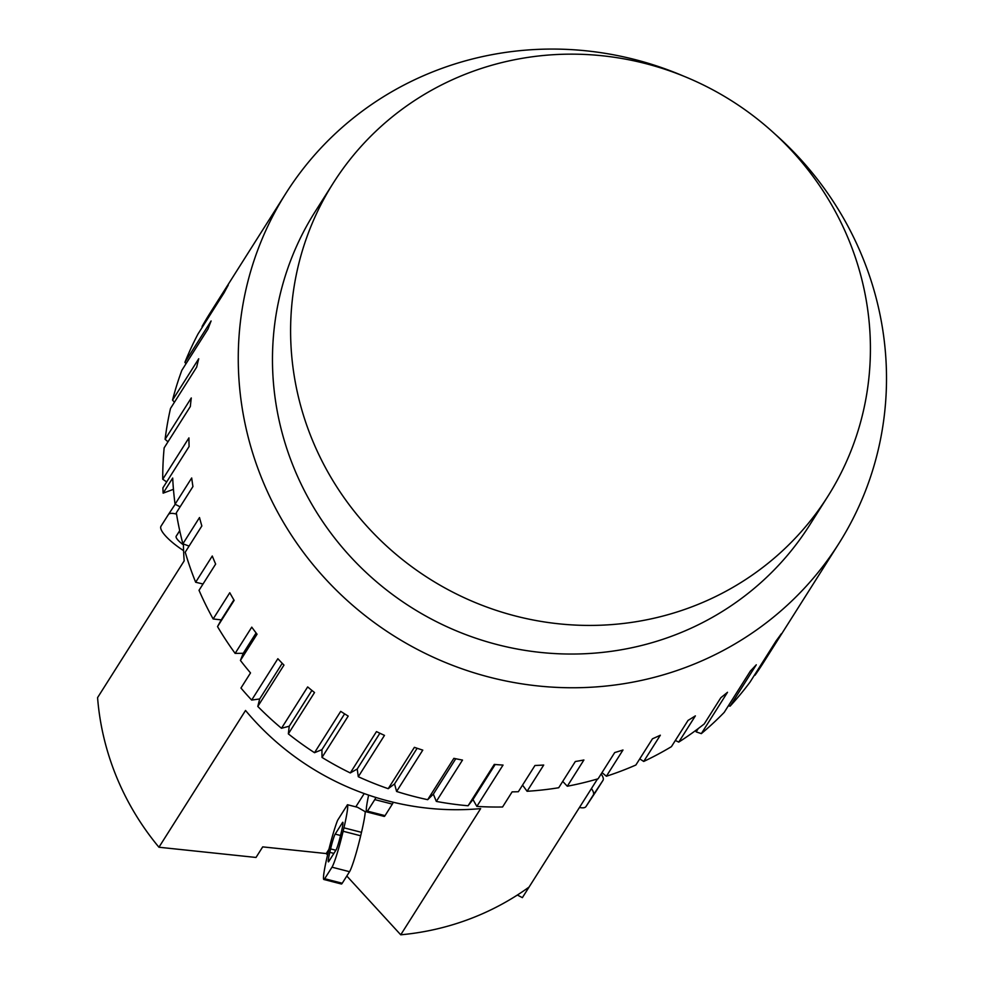 <?xml version="1.0" encoding="UTF-8"?>
<svg xmlns="http://www.w3.org/2000/svg" width="984" height="984" viewBox="0 0 984 984"><rect width="100%" height="100%" fill="white"/><g stroke="black" fill="none" stroke-linecap="round" stroke-linejoin="round"><path stroke-width="1.48" d="M827.815 496.391L809.697 525.013A292.728 282.752 -147.7 0 1 539.121 652.269A292.728 282.752 -147.7 0 1 294.056 468.224A292.728 282.752 -147.7 0 1 315.064 211.806L333.195 183.184A292.728 282.752 -147.7 0 1 731.776 100.897A292.728 282.752 -147.7 0 1 827.815 496.391A292.728 282.752 -147.7 0 1 690.276 607.423A292.728 282.752 -147.7 0 1 312.186 439.602A292.728 282.752 -147.7 0 1 333.195 183.184M375.863 797.471A30.91 2.534 104.4 0 1 374.781 799.598L367.487 811.136A30.91 2.534 104.4 0 1 366.638 811.898L384.191 816.413A30.91 2.534 -75.6 0 0 385.039 815.65L392.333 804.112A30.91 2.534 -75.6 0 0 393.293 802.243M366.638 811.898A30.91 2.534 104.4 0 1 368.631 795.109M346.811 876.006L400.734 934.8L480.647 808.614A267.267 258.165 -147.7 0 1 245.533 710.473L158.941 847.236A267.267 258.165 32.3 0 1 97.576 697.631L184.18 560.868A267.267 258.165 -147.7 0 1 183.418 543.98M173.442 489.319L163.123 493.156L172.692 478.052A327.266 316.122 32.3 0 0 175.066 504.214L180.109 506.822M175.066 504.214L191.683 477.966A327.266 316.122 32.3 0 0 192.938 486.551L176.32 512.799A327.266 316.122 32.3 0 0 182.889 543.795L199.506 517.547A327.266 316.122 32.3 0 0 201.843 525.948L185.226 552.184A327.266 316.122 32.3 0 0 195.656 582.245L212.273 556.009A327.266 316.122 32.3 0 0 215.644 564.078L199.026 590.314A327.266 316.122 32.3 0 0 213.159 618.973L221.24 619.883L217.525 626.599A327.266 316.122 32.3 0 0 235.139 653.388L243.245 653.29L240.428 660.449A327.266 316.122 32.3 0 0 250.514 672.921L240.957 688.037A327.266 316.122 32.3 0 0 251.67 700.067L277.857 658.714A327.266 316.122 32.3 0 0 283.97 665.086L257.796 706.438L259.665 698.972L282.236 663.314M195.656 582.245L203.024 584.004M182.889 543.795L189.076 546.095M221.24 619.883L233.885 599.92M213.159 618.973L229.776 592.737A327.266 316.122 32.3 0 0 234.143 600.363L217.525 626.599M562.725 781.407L567.301 786.228A327.266 316.122 32.3 0 0 598.087 778.799L614.705 752.563A327.266 316.122 32.3 0 0 622.995 749.992L606.378 776.241A327.266 316.122 32.3 0 0 635.861 765.023L652.478 738.787A327.266 316.122 32.3 0 0 660.338 735.208L643.721 761.444A327.266 316.122 32.3 0 0 671.432 746.647L688.05 720.399A327.266 316.122 32.3 0 0 695.368 715.872L678.751 742.108A327.266 316.122 32.3 0 0 704.236 723.941L720.854 697.693A327.266 316.122 32.3 0 0 727.508 692.281L701.334 733.621L696.155 731.875L695.602 730.534M522.541 785.109L527.092 791.284A327.266 316.122 32.3 0 0 558.715 787.741L575.332 761.505A327.266 316.122 32.3 0 0 583.906 759.992L567.301 786.228M476.846 806.413L472.984 799.549L468.089 805.761L494.276 764.42A327.266 316.122 32.3 0 0 503.033 765.072L476.846 806.413A327.266 316.122 32.3 0 0 502.566 806.991L512.123 791.874A327.266 316.122 32.3 0 0 518.359 791.714L534.976 765.478A327.266 316.122 32.3 0 0 543.709 765.048L527.092 791.284M675.344 740.472L678.751 742.108M639.735 758.898L643.721 761.444M601.999 772.612L606.378 776.241M698.259 728.554L696.155 731.875M472.984 799.549L495.173 764.494M701.334 733.621A327.266 316.122 32.3 0 0 724.212 712.379L750.398 671.026A327.266 316.122 32.3 0 0 756.278 664.803L730.091 706.155L728.381 705.799M730.091 706.155A327.266 316.122 32.3 0 0 750.005 682.158L776.179 640.805A327.266 316.122 32.3 0 0 781.21 633.893L754.421 675.184M202.372 327.082L228.251 285.139A327.266 316.122 32.3 0 0 224.167 292.666L197.993 334.007A327.266 316.122 32.3 0 0 184.918 362.309L211.105 320.969A327.266 316.122 32.3 0 0 208.03 328.963L181.843 370.304A327.266 316.122 32.3 0 0 172.532 400.119L198.719 358.766A327.266 316.122 32.3 0 0 196.689 367.106L170.503 408.458A327.266 316.122 32.3 0 0 165.103 439.294L191.277 397.954A327.266 316.122 32.3 0 0 190.343 406.503L164.156 447.855A327.266 316.122 32.3 0 0 162.741 479.245L188.928 437.892A327.266 316.122 32.3 0 0 189.088 446.539L162.901 487.879A327.266 316.122 32.3 0 0 163.123 493.156M185.951 363.809L184.918 362.309M174.439 402.247L172.532 400.119M167.981 441.828L165.103 439.294M166.677 481.926L162.741 479.245M235.139 653.388L251.756 627.152A327.266 316.122 32.3 0 0 257.045 634.2L240.428 660.449M243.245 653.29L256.098 632.983M259.665 698.972L251.67 700.067M289.235 726.204L281.486 728.283L307.66 686.93A327.266 316.122 32.3 0 0 314.523 692.527L288.337 733.867L289.235 726.204L311.891 690.424M321.928 749.673L314.523 752.699L340.71 711.358A327.266 316.122 32.3 0 0 348.201 716.081L322.014 757.422L321.928 749.673L344.609 713.855M357.217 769.021L350.292 772.944L376.478 731.592A327.266 316.122 32.3 0 0 384.473 735.38L358.299 776.72L357.217 769.021L379.873 733.24M394.559 783.916L388.213 788.688L414.387 747.336A327.266 316.122 32.3 0 0 422.776 750.115L396.601 791.468L394.559 783.916L417.13 748.27M433.341 794.149L427.683 799.684L453.858 758.344A327.266 316.122 32.3 0 0 462.505 760.066L436.33 801.419L433.341 794.149L455.764 758.738M755.023 675.233A327.266 316.122 32.3 0 0 763.35 662.773L838.885 543.5A327.266 316.122 -147.7 0 1 672.33 672.072A327.266 316.122 -147.7 0 1 311.165 562.356A327.266 316.122 -147.7 0 1 285.889 193.331A327.266 316.122 -147.7 0 1 439.663 69.2A327.266 316.122 -147.7 0 1 683.855 76.235M436.33 801.419A327.266 316.122 32.3 0 0 468.089 805.761M396.601 791.468A327.266 316.122 32.3 0 0 427.683 799.684M358.299 776.72A327.266 316.122 32.3 0 0 388.213 788.688M322.014 757.422A327.266 316.122 32.3 0 0 350.292 772.944M288.337 733.867A327.266 316.122 32.3 0 0 314.523 752.699M257.796 706.438A327.266 316.122 32.3 0 0 281.486 728.283M285.889 193.331L210.355 312.605A327.266 316.122 32.3 0 0 202.064 326.491M774.556 133.664A327.266 316.122 -147.7 0 1 838.885 543.5M400.734 934.8A267.267 258.165 32.3 0 0 529.072 887.064L522.369 897.642L517.35 895.046M158.941 847.236L256.012 857.458L262.703 846.88L326.233 853.559L327.574 855.022M328.939 849.29L326.233 853.559M337.635 820.25L347.463 804.727L357.475 807.261L365.261 811.702A30.91 2.534 -75.6 0 1 361.485 832.341L343.933 827.827L343.121 831.259A30.91 2.534 104.4 0 1 331.989 867.187L324.683 878.724A30.91 2.534 104.4 0 1 323.847 879.487A30.91 2.534 104.4 0 1 327.266 856.314L328.078 852.882A30.91 2.534 104.4 0 1 337.635 820.25M364.215 793.571L355.814 806.831M347.463 804.727A30.91 2.534 104.4 0 1 343.933 827.827M336.024 850.028L328.717 861.566A12.73 1.045 104.4 0 1 328.373 861.873A12.73 1.045 104.4 0 1 329.788 852.341L330.587 848.909A12.73 1.045 104.4 0 1 335.175 834.112L342.481 822.575A12.73 1.045 104.4 0 1 342.826 822.267A12.73 1.045 104.4 0 1 341.411 831.812L340.612 835.244A12.73 1.045 104.4 0 1 336.024 850.028M323.847 879.487L341.399 884.001A30.91 2.534 -75.6 0 0 342.235 883.238L349.541 871.701A30.91 2.534 -75.6 0 0 360.673 835.773L361.485 832.341M591.446 788.553A30.91 7.995 33.5 0 1 593.291 795.01L585.997 806.536A30.91 7.995 33.5 0 1 585.972 806.572A30.91 7.995 33.5 0 1 579.465 807.47M595.64 791.96A30.91 7.995 -146.5 0 0 595.664 791.923A30.91 7.995 -146.5 0 0 595.689 791.899L602.983 780.361A30.91 7.995 -146.5 0 0 601.163 773.953M183.43 544.865A12.73 3.296 33.5 0 1 176.197 536.194L179.715 530.647M183.577 550.646L182.544 549.958A30.91 7.995 33.5 0 1 161.019 526.182L168.325 514.657A30.91 7.995 33.5 0 1 168.35 514.62A30.91 7.995 33.5 0 1 176.542 514.128M597.509 778.971L529.072 887.064M392.333 804.112L374.781 799.598M385.039 815.65L367.487 811.136M335.175 834.112L340.55 835.49M330.587 848.909L335.876 850.262M329.788 852.341L333.896 853.399M342.235 883.238L324.683 878.724M349.541 871.701L331.989 867.187M360.673 835.773L343.121 831.259M585.997 806.536L595.689 791.899M593.291 795.01L602.983 780.361M176.197 536.194L179.752 530.819M168.35 514.62L175.189 504.275L168.362 514.583M585.972 806.572L595.664 791.923"/></g></svg>
